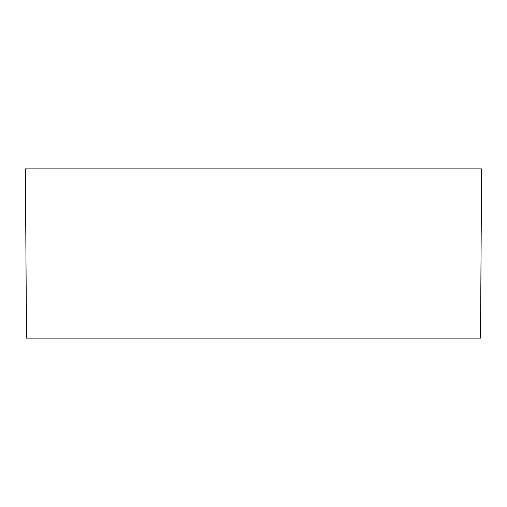 <?xml version="1.0" encoding="UTF-8"?>
<svg xmlns="http://www.w3.org/2000/svg" width="507" height="507" viewBox="0 0 507 507"><rect width="100%" height="100%" fill="white"/><g stroke="black" fill="none" stroke-linecap="round" stroke-linejoin="round"><path stroke-width="0.76" d="M481.65 168.863L25.35 168.863L26.529 338.137L480.471 338.137L481.65 168.863"/></g></svg>
